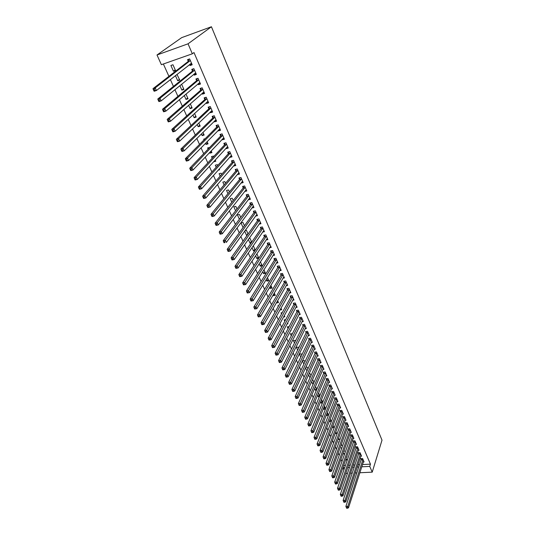 <?xml version="1.0" encoding="UTF-8"?>
<svg xmlns="http://www.w3.org/2000/svg" width="535" height="535" viewBox="0 0 535 535"><rect width="100%" height="100%" fill="white"/><g stroke="black" fill="none" stroke-linecap="round" stroke-linejoin="round"><path stroke-width="0.8" d="M163.369 63.986L168.92 76.344M170.377 79.588L173.44 86.409M174.912 89.679L177.914 96.36M179.392 99.657L182.335 106.198M183.826 109.514L186.702 115.921M188.2 119.265L191.015 125.531M192.526 128.902L195.288 135.034M196.806 138.425L199.508 144.43M201.04 147.841L203.681 153.719M205.219 157.15L207.807 162.907M209.352 166.358L211.887 171.989M213.445 175.46L215.919 180.97M217.491 184.461L219.912 189.858M221.49 193.362L223.857 198.645M225.442 202.17L227.763 207.339M229.354 210.877L231.628 215.933M233.227 219.49L235.447 224.439M237.052 228.01L239.225 232.852M240.837 236.443L242.964 241.178M244.589 244.783L246.668 249.417M248.293 253.035L250.326 257.562M251.958 261.194L253.951 265.627M255.59 269.272L257.536 273.612M259.181 277.27L261.08 281.51M262.732 285.175L264.598 289.321M266.249 293.006L268.068 297.059M269.727 300.75L271.512 304.716M273.171 308.421L274.916 312.3M276.582 316.011L278.287 319.803M279.959 323.528L281.624 327.226M283.296 330.964L284.921 334.582M286.606 338.327L288.198 341.858M289.883 345.617L291.435 349.067M293.12 352.832L294.638 356.203M296.33 359.975L297.814 363.272M299.513 367.05L300.958 370.267M302.656 374.059L304.067 377.202M305.773 380.994L307.15 384.063M308.862 387.862L310.206 390.858M311.918 394.669L313.229 397.592M314.941 401.404L316.225 404.259M317.944 408.078L319.194 410.867M320.913 414.692L322.13 417.407M323.849 421.239L325.039 423.887M326.765 427.719L327.928 430.307M329.654 434.146L330.784 436.667M332.509 440.512L333.613 442.967M335.345 446.819L336.421 449.213M338.147 453.065L339.197 455.399M340.929 459.257L341.952 461.531M343.684 465.39L342.982 467.764L344.654 467.677M161.376 64.688L157.002 54.985L181.659 37.651L211.432 26.75L382.01 440.151L372.22 472.158L369.745 466.4L370.447 464.146L193.984 52.537L192.333 53.794L161.376 64.688M343.911 469.824L342.982 467.764M179.432 79.334L177.694 80.725L179.747 80.036L176.978 74.412M177.694 80.725L175.426 75.629M196.044 73.696L194.272 75.154L196.372 74.445L193.864 68.661L191.764 69.376L192.439 70.941M194.272 75.154L193.864 74.211M187.705 97.965L186.019 99.423L188.059 98.768L185.973 94.073M186.019 99.423L184.274 95.511M204.23 92.608L202.511 94.133L204.597 93.464L202.15 87.8L200.057 88.482L200.719 90.014M202.511 94.133L202.163 93.337M195.797 116.202L194.165 117.713L196.191 117.091L194.566 113.433M194.165 117.713L192.928 114.938M212.234 111.113L210.569 112.698L212.649 112.062L210.255 106.525L208.168 107.174L208.817 108.665M210.569 112.698L210.282 112.036M203.721 134.051L202.136 135.623L204.156 135.034L202.972 132.359M202.136 135.623L201.381 133.924M199.883 130.567L200.351 130.119M220.072 129.216L218.461 130.868L220.527 130.259L218.18 124.842L216.113 125.457L216.749 126.915M218.461 130.868L218.226 130.333M211.479 151.525L209.941 153.144L211.947 152.589L211.185 150.863M209.941 153.144L209.646 152.488M208.135 149.084L207.613 147.927L209.68 147.479M227.027 147.112L227.736 146.918L226.178 148.643L228.231 148.075L225.937 142.771L223.877 143.347L224.499 144.778M226.178 148.643L225.997 148.235M218.16 170.157L219.577 169.782L219.216 168.966M216.2 167.201L215.304 165.195L217.31 164.66L217.698 165.536M235.219 164.319L233.735 166.044L235.781 165.509L233.534 160.313L231.481 160.861L232.09 162.265M224.085 184.923L222.834 182.107L224.827 181.599L225.536 183.204M242.529 181.358L241.131 183.084L243.164 182.575L240.964 177.493L238.931 178.008L239.526 179.386M231.809 202.257L230.21 198.672L232.19 198.197L233.213 200.491M249.698 198.044L248.38 199.769L250.4 199.287L248.247 194.312L246.22 194.8L246.802 196.144M239.366 219.23L237.44 214.903L239.406 214.448L240.723 217.417M255.529 216.107L257.489 215.665L255.376 210.79L253.363 211.251L253.931 212.562M247.932 233.661L246.615 235.514L247.063 235.42M246.615 235.514L244.669 231.14M244.983 230.705L246.481 230.378L248.079 233.989M262.611 232.096L264.43 231.702L262.357 226.927L260.358 227.362L260.92 228.652M254.794 249.109L253.51 251.009L254.941 250.721M253.51 251.009L251.998 247.611M253.055 246.06L253.409 245.993L255.282 250.213M269.533 247.765L271.232 247.424L269.205 242.743L267.212 243.151L267.761 244.415M261.521 264.263L260.277 266.196L262.21 265.828L260.431 261.809M260.277 266.196L259.181 263.735M276.314 263.133L277.899 262.832L275.913 258.238L273.933 258.626L274.468 259.863M268.115 279.116L266.905 281.089L268.831 280.741L267.42 277.565M266.905 281.089L266.209 279.531M282.941 278.2L284.433 277.933L282.487 273.432L280.514 273.793L281.042 275.01M274.582 293.688L273.412 295.695L275.324 295.367L274.274 292.999M273.412 295.695L273.097 294.999M289.442 292.979L290.846 292.739L288.933 288.332L286.974 288.666L287.489 289.856M279.939 309.999L281.698 309.718L280.989 308.12M278.207 306.468L277.886 305.752L278.681 305.625M295.801 307.478L297.132 307.264L295.26 302.937L293.307 303.251L293.815 304.422M287.041 323.929L287.944 323.795L287.569 322.946M284.814 321.301L284.185 319.89L285.697 319.662M302.034 321.695L303.298 321.508L301.459 317.262L299.52 317.563L300.015 318.706M291.287 335.846L290.358 333.76L292.364 333.753M308.147 335.652L309.344 335.485L307.538 331.319L305.612 331.593L306.1 332.716M297.634 350.104L296.423 347.375L298.303 347.128L298.677 347.984M314.145 349.348L315.275 349.201L313.51 345.108L311.591 345.363L312.072 346.466M303.86 364.094L302.435 360.891M302.516 360.717L304.241 360.51L304.876 361.941M320.024 362.79L321.1 362.656L319.368 358.644L317.462 358.878L317.93 359.961M310.922 375.57L309.999 377.737M309.946 377.743L308.608 374.754M309.063 373.758L310.073 373.644L310.949 375.63M325.788 375.985L326.818 375.871L325.12 371.932L323.22 372.146L323.682 373.209M316.6 388.356L315.65 390.557L316.292 390.49M315.65 390.557L314.667 388.356M315.436 386.584L316.914 389.059M331.446 388.938L332.436 388.838L330.764 384.973L328.871 385.167L329.326 386.21M322.177 400.916L321.247 403.143L322.438 403.029M321.247 403.143L320.605 401.698M322.765 402.24L321.535 399.471M336.996 401.658L337.946 401.571L336.301 397.779L334.428 397.96L334.87 398.983M327.654 413.254L326.751 415.501L328.43 415.354M326.751 415.501L326.437 414.785M328.503 415.173L327.333 412.538M342.447 414.157L343.356 414.077L341.745 410.352L339.879 410.512L340.313 411.522M332.161 427.639L333.974 427.498L333.031 425.365L332.155 427.639M347.803 426.428L348.673 426.362L347.088 422.704L345.236 422.851L345.663 423.84M338.04 439.529L339.277 439.449L338.622 437.958M336.067 436.42L336.227 435.992M353.06 438.493L353.896 438.433L352.338 434.835L350.499 434.968L350.92 435.938M343.784 451.226L344.486 451.186L344.105 450.323M341.577 448.791L341.136 447.802L341.952 447.748M358.223 450.343L359.032 450.289L357.5 446.752L355.661 446.872L356.076 447.828M346.988 460.943L346.292 459.384L347.549 459.311M363.298 461.986L364.074 461.946L362.569 458.468L360.744 458.569L361.152 459.511M343.751 465.544L345.423 465.457M348.526 465.289L350.238 465.203M353.294 465.042L354.932 464.955M357.935 464.801L359.507 464.714M362.462 464.561L370.447 464.146M360.771 456.188L361.56 456.141L360.048 452.637L358.216 452.744L358.624 453.693M346.606 457.004L347.061 456.977L346.814 456.415M344.293 454.89L343.724 453.62L344.767 453.553M355.655 444.438L356.477 444.384L354.932 440.82L353.093 440.947L353.508 441.91M340.929 445.408L341.898 445.341L341.377 444.17M338.836 442.632L338.521 441.93L339.103 441.89M350.445 432.487L351.301 432.427L349.729 428.796L347.877 428.936L348.305 429.913M335.111 433.611L336.642 433.497L335.84 431.691M345.135 420.323L346.031 420.249L344.426 416.551L342.567 416.712L343.002 417.708M330.356 419.34L329.466 421.6L331.292 421.446L330.195 418.985M329.466 421.6L329.313 421.246M339.738 407.938L340.661 407.851L339.036 404.092L337.164 404.266L337.605 405.283M324.926 407.108L324.016 409.349L325.454 409.215M324.016 409.349L323.535 408.272M325.648 408.733L324.451 406.038M334.235 395.332L335.204 395.231L333.546 391.406L331.66 391.593L332.115 392.623M319.402 394.663L318.459 396.876L319.382 396.789M318.459 396.876L317.65 395.057M318.566 392.911L319.85 395.679M328.63 382.492L329.64 382.385L327.948 378.479L326.062 378.686L326.517 379.743M313.777 381.99L312.808 384.183L313.169 384.143M312.808 384.183L311.651 381.589M312.273 380.198L312.948 380.124L313.945 382.378M322.919 369.417L323.976 369.29L322.257 365.318L320.351 365.545L320.819 366.615M306.929 370.982L305.538 367.853M305.813 367.271L307.17 367.104L307.926 368.816M317.094 356.096L318.205 355.962L316.452 351.91L314.54 352.157L315.015 353.247M300.764 357.133L299.406 354.09L301.285 353.849L301.793 354.993M311.163 342.534L312.326 342.373L310.541 338.247L308.615 338.515L309.103 339.625M294.477 343.015L293.401 340.601L295.287 340.34L295.541 340.902M305.111 328.704L306.334 328.53L304.515 324.324L302.583 324.611L303.071 325.748M290.512 330.811L291.027 330.737L290.806 330.249M288.064 328.61L287.288 326.858L289.134 326.584M298.938 314.62L300.229 314.419L298.37 310.133L296.43 310.44L296.932 311.597M283.517 316.994L284.834 316.794L284.292 315.57M281.524 313.925L281.049 312.855L282.212 312.674M292.638 300.262L294.003 300.041L292.11 295.668L290.157 295.995L290.665 297.172M277.772 300.871L276.615 302.89L278.528 302.576L277.645 300.596M274.856 298.938L275.097 298.517M286.212 285.623L287.656 285.376L285.73 280.915L283.764 281.27L284.286 282.473M271.365 286.439L270.175 288.425L272.094 288.091L270.864 285.322M270.175 288.425L269.673 287.302M279.644 270.703L281.183 270.416L279.216 265.875L277.237 266.249L277.772 267.473M264.832 271.726L263.608 273.679L265.541 273.318L263.942 269.727M263.608 273.679L262.712 271.673M272.944 255.489L274.582 255.162L272.576 250.527L270.59 250.928L271.131 252.179M258.171 256.726L256.907 258.639L258.779 258.271M256.907 258.639L255.61 255.717M258.826 258.198L256.88 253.811M266.089 239.968L267.848 239.606L265.801 234.872L263.802 235.293L264.357 236.57M251.383 241.425L250.079 243.298L251.035 243.097M250.079 243.298L248.354 239.419M249.056 238.416L249.959 238.222L251.697 242.141M259.087 224.138L260.973 223.724L258.887 218.895L256.874 219.35L257.442 220.647M243.084 227.582L240.997 222.894L242.964 222.453L244.421 225.743M224.519 241.7L223.663 241.88L224.065 242.75L224.921 242.562L224.519 241.7L225.349 240.262L252.286 204.256L250.266 204.724L223.209 240.723L225.349 240.262L226.345 242.429L253.175 206.309L251.945 207.988L253.964 207.52L251.831 202.591L249.812 203.066L250.387 204.397M235.607 210.79L233.842 206.831L235.821 206.363L236.992 209.004M246.133 189.744L244.776 191.47L246.802 190.975L244.622 185.946L242.596 186.447L243.184 187.805M227.97 193.637L226.539 190.433L228.532 189.938L229.395 191.898M238.898 172.879L237.453 174.611L239.493 174.082L237.266 168.946L235.226 169.481L235.828 170.866M222.707 178.402L223.336 178.242L223.169 177.867M220.166 176.109L219.089 173.694L221.089 173.173L221.637 174.417M230.906 155.825L231.515 155.658L229.976 157.39L232.023 156.835L229.756 151.586L227.703 152.154L228.318 153.572M229.976 157.39L229.823 157.043M215.291 160.125L213.779 161.771L215.786 161.229L215.224 159.965M212.188 158.193L211.479 156.608L213.492 156.059L213.712 156.554M223.931 138.124L222.339 139.802L224.399 139.214L222.078 133.857L220.019 134.452L220.641 135.897M222.339 139.802L222.132 139.334M207.62 142.832L206.062 144.43L208.075 143.855L207.099 141.668M206.062 144.43L205.534 143.26M204.029 139.876L203.708 139.154L205.166 138.732M216.173 120.214L214.535 121.833L216.608 121.211L214.241 115.734L212.161 116.362L212.803 117.84M214.535 121.833L214.274 121.231M199.782 125.177L198.171 126.715L200.197 126.113L198.793 122.95M198.171 126.715L197.174 124.481M208.255 101.911L206.563 103.469L208.643 102.814L206.222 97.216L204.136 97.878L204.791 99.39M206.563 103.469L206.249 102.74M191.771 107.134L190.112 108.618L192.145 107.983L190.293 103.803M190.112 108.618L188.628 105.281M200.157 83.206L198.411 84.697L200.505 84.008L198.03 78.284L195.93 78.979L196.606 80.524M198.411 84.697L198.037 83.828M183.592 88.703L181.88 90.121L183.926 89.452L181.599 84.222M181.88 90.121L179.88 85.627M191.884 64.086L190.079 65.504L192.185 64.782L189.651 58.924L187.544 59.659L188.226 61.244M190.079 65.504L189.637 64.494M173.46 71.222L175.52 70.513L172.959 64.748L170.899 65.464L173.46 71.222L175.226 69.858M157.002 54.985L188.046 43.81L192.333 53.794M188.046 43.81L211.432 26.75M347.763 467.516L349.482 467.43M352.545 467.276L354.19 467.189M357.199 467.042L358.778 466.961M361.74 466.808L369.745 466.4M345.75 473.408L347.483 473.328M350.565 473.181L352.224 473.101M355.253 472.96L356.838 472.886M359.821 472.746L372.22 472.158M362.917 459.772L361.092 459.873L345.891 506.398L347.817 506.351L362.977 459.404M347.175 507.635L346.406 507.655L346.68 508.25L347.449 508.23L347.175 507.635L347.817 506.351L348.499 507.835L363.666 461.01M361.092 459.873L361.252 458.542M345.891 506.398L346.406 507.655M347.449 508.23L348.499 507.835M360.396 453.947L358.564 454.061L343.129 500.412L345.055 500.359L360.456 453.586M344.413 501.649L343.644 501.669L343.918 502.271L344.694 502.251L344.413 501.649L345.055 500.359L345.75 501.863L361.152 455.198M358.564 454.061L358.731 452.717M343.129 500.412L343.644 501.669M344.694 502.251L345.75 501.863M357.848 448.076L356.016 448.19L340.34 494.38L342.273 494.313L357.915 447.708M341.624 495.604L340.849 495.631L341.129 496.239L341.905 496.212L341.624 495.604L342.273 494.313L342.975 495.831L358.617 449.34M356.016 448.19L356.183 446.839M340.34 494.38L340.849 495.631M341.905 496.212L342.975 495.831M355.287 442.151L353.441 442.271L337.525 488.281L339.464 488.208L355.347 441.783M338.815 489.505L338.04 489.538L338.321 490.147L339.096 490.12L338.815 489.505L339.464 488.208L340.173 489.739L356.063 443.428M353.441 442.271L353.622 440.907M337.525 488.281L338.04 489.538M339.096 490.12L340.173 489.739M352.699 436.172L350.853 436.299L334.683 482.129L336.629 482.048L352.759 435.804M335.973 483.352L335.198 483.386L335.478 484.001L336.261 483.968L335.973 483.352L336.629 482.048L337.344 483.593L353.481 437.463M350.853 436.299L351.034 434.928M334.683 482.129L335.198 483.386M336.261 483.968L337.344 483.593M350.084 430.14L348.231 430.28L331.814 475.923L333.766 475.829L350.151 429.779M333.111 477.14L332.329 477.173L332.616 477.795L333.399 477.762L333.111 477.14L333.766 475.829L334.489 477.387L350.873 431.444M348.231 430.28L348.419 428.896M331.814 475.923L332.329 477.173M333.399 477.762L334.489 477.387M347.449 424.054L345.597 424.202L328.918 469.65L330.877 469.549L347.516 423.693M330.215 470.86L329.433 470.9L329.721 471.529L330.503 471.495L330.215 470.86L330.877 469.549L331.606 471.128L348.245 425.378M345.597 424.202L345.784 422.804M328.918 469.65L329.433 470.9M330.503 471.495L331.606 471.128M344.794 417.915L342.928 418.069L325.996 463.323L327.962 463.216L344.861 417.554M327.293 464.527L326.504 464.574L326.798 465.209L327.587 465.162L327.293 464.527L327.962 463.216L328.697 464.808L345.597 419.253M342.928 418.069L343.129 416.665M325.996 463.323L326.504 464.574M327.587 465.162L328.697 464.808M342.112 411.723L340.247 411.883L323.046 456.93L325.019 456.816L342.179 411.361M324.344 458.134L323.555 458.181L323.849 458.823L324.638 458.776L324.344 458.134L325.019 456.816L325.755 458.421L342.922 413.073M340.247 411.883L340.447 410.465M323.046 456.93L323.555 458.181M324.638 458.776L325.755 458.421M339.404 405.47L337.531 405.644L320.07 450.483L322.043 450.356L339.478 405.109M321.368 451.68L320.579 451.727L320.873 452.376L321.669 452.329L321.368 451.68L322.043 450.356L322.792 451.975L340.227 406.841M337.531 405.644L337.739 404.213M320.07 450.483L320.579 451.727M321.669 452.329L322.792 451.975M336.675 399.163L334.796 399.344L317.061 443.97L319.041 443.836L336.749 398.802M318.358 445.16L317.569 445.214L317.87 445.869L318.659 445.815L318.358 445.16L319.041 443.836L319.796 445.468L337.505 400.548M334.796 399.344L335.01 397.9M317.061 443.97L317.569 445.214M318.659 445.815L319.796 445.468M333.92 392.797L332.034 392.984L314.025 437.389L316.011 437.249L333.994 392.436M315.322 438.58L314.526 438.633L314.834 439.295L315.63 439.242L315.322 438.58L316.011 437.249L316.773 438.901L334.756 394.201M332.034 392.984L332.255 391.533M314.025 437.389L314.526 438.633M315.63 439.242L316.773 438.901M331.138 386.377L329.252 386.571L310.955 430.749L312.948 430.601L331.212 386.016M312.259 431.932L311.464 431.992L311.771 432.661L312.567 432.601L312.259 431.932L312.948 430.601L313.717 432.267L331.981 387.795M329.252 386.571L329.48 385.106M310.955 430.749L311.464 431.992M312.567 432.601L313.717 432.267M328.329 379.897L326.437 380.097L307.859 424.048L309.859 423.88L328.41 379.536M309.163 425.218L308.361 425.285L308.675 425.96L309.477 425.893L309.163 425.218L309.859 423.88L310.634 425.566L329.185 381.335M326.437 380.097L326.671 378.619M307.859 424.048L308.361 425.285M309.477 425.893L310.634 425.566M325.501 373.35L323.601 373.564L304.736 417.273L306.736 417.099L325.574 372.995M306.04 418.444L305.238 418.51L305.552 419.193L306.354 419.126L306.04 418.444L306.736 417.099L307.518 418.805L326.363 374.808M323.601 373.564L323.842 372.072M304.736 417.273L305.238 418.51M306.354 419.126L307.518 418.805M322.638 366.749L320.739 366.977L301.573 410.432L303.586 410.251L322.719 366.395M302.877 411.596L302.074 411.669L302.395 412.358L303.198 412.284L302.877 411.596L303.586 410.251L304.375 411.97L323.514 368.22M320.739 366.977L320.987 365.472M301.573 410.432L302.074 411.669M303.198 412.284L304.375 411.97M319.756 360.088L317.85 360.322L298.383 403.524L300.402 403.337L319.836 359.727M299.694 404.681L298.884 404.761L299.205 405.456L300.015 405.376L299.694 404.681L300.402 403.337L301.198 405.069L320.639 361.58M317.85 360.322L318.104 358.804M298.383 403.524L298.884 404.761M300.015 405.376L301.198 405.069M316.84 353.361L314.928 353.602L295.166 396.549L297.186 396.348L316.927 353.006M296.47 397.699L295.661 397.779L295.982 398.481L296.791 398.401L296.47 397.699L297.186 396.348L297.995 398.1L317.73 354.872M314.928 353.602L315.189 352.07M295.166 396.549L295.661 397.779M296.791 398.401L297.995 398.1M313.905 346.573L311.985 346.82L291.909 389.5L293.936 389.293L313.985 346.219M293.22 390.65L292.404 390.731L292.732 391.439L293.541 391.353L293.22 390.65L293.936 389.293L294.752 391.058L314.801 348.098M311.985 346.82L312.253 345.276M291.909 389.5L292.404 390.731M293.541 391.353L294.752 391.058M310.935 339.718L309.016 339.979L288.626 382.385L290.659 382.164L311.022 339.364M289.93 383.521L289.114 383.608L289.448 384.324L290.264 384.237L289.93 383.521L290.659 382.164L291.481 383.949L311.845 341.263M309.016 339.979L309.29 338.421M288.626 382.385L289.114 383.608M290.264 384.237L291.481 383.949M307.939 332.797L306.013 333.071L285.302 375.195L287.342 374.961L308.026 332.449M286.613 376.326L285.797 376.419L286.131 377.142L286.947 377.048L286.613 376.326L287.342 374.961L288.171 376.767L308.855 334.362M306.013 333.071L306.294 331.499M285.302 375.195L285.797 376.419M286.947 377.048L288.171 376.767M304.917 325.815L302.984 326.096L281.952 367.933L283.991 367.685L305.003 325.461M283.256 369.056L282.44 369.15L282.774 369.879L283.597 369.785L283.256 369.056L283.991 367.685L284.834 369.511L305.846 327.4M302.984 326.096L303.278 324.511M281.952 367.933L282.44 369.15M283.597 369.785L284.834 369.511M301.86 318.76L299.928 319.054L278.561 360.59L280.608 360.336L301.954 318.412M279.872 361.707L279.049 361.814L279.39 362.549L280.213 362.449L279.872 361.707L280.608 360.336L281.457 362.182L302.803 320.365M299.928 319.054L300.229 317.449M278.561 360.59L279.049 361.814M280.213 362.449L281.457 362.182M298.784 311.644L296.838 311.945L275.137 353.18L277.19 352.913L298.871 311.296M276.448 354.284L275.625 354.391L275.966 355.14L276.789 355.033L276.448 354.284L277.19 352.913L278.053 354.772L299.727 313.269M296.838 311.945L297.146 310.327M275.137 353.18L275.625 354.391M276.789 355.033L278.053 354.772M295.668 304.455L293.722 304.769L271.68 345.69L273.739 345.409L295.761 304.107M272.99 346.787L272.161 346.901L272.509 347.65L273.338 347.543L272.99 346.787L273.739 345.409L274.609 347.289L296.624 306.1M293.722 304.769L294.043 303.138M271.68 345.69L272.161 346.901M273.338 347.543L274.609 347.289M292.525 297.199L290.572 297.52L268.182 338.12L270.249 337.826L292.625 296.851M269.493 339.21L268.664 339.33L269.018 340.086L269.847 339.972L269.493 339.21L270.249 337.826L271.125 339.725L293.494 298.864M290.572 297.52L290.9 295.868M268.182 338.12L268.664 339.33M269.847 339.972L271.125 339.725M289.355 289.87L287.395 290.204L264.651 330.469L266.724 330.162L289.448 289.522M265.962 331.553L265.133 331.673L265.487 332.442L266.316 332.322L265.962 331.553L266.724 330.162L267.607 332.088L290.331 291.555M287.395 290.204L287.736 288.539M264.651 330.469L265.133 331.673M266.316 332.322L267.607 332.088M286.151 282.467L284.185 282.814L261.08 322.739L263.16 322.424L286.252 282.126M262.391 323.815L261.561 323.942L261.923 324.718L262.752 324.591L262.391 323.815L263.16 322.424L264.056 324.364L287.135 284.172M284.185 282.814L284.533 281.129M261.08 322.739L261.561 323.942M262.752 324.591L264.056 324.364M282.915 274.99L280.942 275.351L257.475 314.928L259.562 314.6L283.015 274.649M258.786 315.998L257.95 316.132L258.311 316.914L259.147 316.78L258.786 315.998L259.562 314.6L260.465 316.566L283.911 276.722M280.942 275.351L281.303 273.652M257.475 314.928L257.95 316.132M259.147 316.78L260.465 316.566M279.644 267.447L277.665 267.814L253.831 307.036L255.924 306.695L279.751 267.105M255.141 308.093L255.924 306.695L256.833 308.675L254.673 309.023L255.509 308.889L255.141 308.093L254.306 308.234L254.673 309.023M280.654 269.192L256.833 308.675L255.509 308.889M277.665 267.814L278.039 266.096M253.831 307.036L254.306 308.234M276.348 259.823L274.361 260.204L250.146 299.058L252.239 298.704L276.448 259.482M251.457 300.108L252.239 298.704L253.169 300.703L250.989 301.051L251.831 300.911L251.457 300.108L250.621 300.249L250.989 301.051M277.364 261.595L253.169 300.703L251.831 300.911M274.361 260.204L274.749 258.465M250.146 299.058L250.621 300.249M273.01 252.119L271.024 252.52L246.421 290.993L248.521 290.625L273.117 251.784M247.732 292.03L248.521 290.625L249.457 292.652L247.264 292.993L248.106 292.846L247.732 292.03L246.889 292.177L247.264 292.993M274.04 253.918L249.457 292.652L248.106 292.846M271.024 252.52L271.419 250.761M246.421 290.993L246.889 292.177M269.647 244.348L267.654 244.749L242.656 282.841L244.762 282.46L269.754 244.007M243.967 283.871L244.762 282.46L245.712 284.506L243.599 284.887L244.348 284.694L243.967 283.871L243.124 284.025L243.505 284.841M270.683 246.16L245.712 284.506L244.348 284.694M267.654 244.749L268.062 242.977M242.656 282.841L243.124 284.025M266.33 236.263L264.33 236.684L266.243 236.49L264.243 236.905L238.851 274.602L240.964 274.201L266.356 236.156M240.161 275.619L240.964 274.201L241.92 276.274L239.807 276.669L240.549 276.448L240.161 275.619L239.319 275.779L239.7 276.608M267.299 238.329L241.92 276.274L240.549 276.448M264.33 236.684L264.671 235.112M238.851 274.602L239.319 275.779M262.892 228.331L260.893 228.766L262.812 228.545L260.806 228.98L235.005 266.269L237.125 265.855L262.919 228.218M236.316 267.279L237.125 265.855L238.088 267.955L235.968 268.363L236.704 268.115L236.316 267.279L235.467 267.447L235.855 268.282M263.869 230.418L238.088 267.955L236.704 268.115M260.893 228.766L261.24 227.168M235.005 266.269L235.467 267.447M257.328 220.982L259.348 220.52L257.328 220.982L231.113 257.85L233.24 257.422L259.448 220.206M232.431 258.846L233.24 257.422L234.216 259.535L232.09 259.963L232.819 259.696L232.431 258.846L231.575 259.014L231.969 259.863M260.411 222.426L234.216 259.535L232.819 259.696M257.335 220.968L257.776 219.143M231.113 257.85L231.575 259.014M253.817 212.897L255.844 212.415L253.817 212.897L227.181 249.33L229.314 248.889L255.944 212.107M228.498 250.32L229.314 248.889L230.304 251.029L228.171 251.47L228.893 251.176L228.498 250.32L227.642 250.494L228.037 251.35M256.92 214.348L230.304 251.029L228.893 251.176M253.831 212.876L254.279 211.037M227.181 249.33L227.642 250.494M252.286 204.256L252.406 203.922M250.266 204.724L250.748 202.845M224.921 242.562L224.065 242.75M223.209 240.723L223.663 241.88M248.708 195.984L246.682 196.472L219.189 232.016L221.329 231.541L248.828 195.656M220.5 232.979L221.329 231.541L222.339 233.735L220.193 234.203L220.901 233.855L220.5 232.979L219.638 233.166L220.046 234.042M249.604 198.064L222.339 233.735L220.901 233.855M246.682 196.472L247.183 194.573M219.189 232.016L219.638 233.166M245.09 187.631L243.057 188.133L215.123 223.209L217.27 222.72L245.211 187.303M216.434 224.165L217.27 222.72L218.293 224.934L216.14 225.422L216.842 225.048L216.434 224.165L215.572 224.359L215.979 225.242M246.214 189.624L218.293 224.934L216.842 225.048M243.057 188.133L243.572 186.207M215.123 223.209L215.572 224.359M242.255 181.425L242.629 181.332M241.432 179.192L239.399 179.707L211.011 214.308L213.164 213.799L241.559 178.864M212.321 215.251L213.164 213.799L214.194 216.04L212.041 216.541L212.736 216.147L212.321 215.251L211.459 215.451L211.867 216.347M242.576 181.204L214.194 216.04L212.736 216.147M239.399 179.707L239.934 177.754M211.011 214.308L211.459 215.451M238.523 172.979L238.964 172.865M237.741 170.658L235.701 171.193L206.851 205.3L209.011 204.778L237.868 170.337M208.162 206.229L209.011 204.778L210.054 207.045L207.894 207.56L208.576 207.139L208.162 206.229L207.292 206.436L207.714 207.346M238.891 172.705L210.054 207.045L208.576 207.139M235.701 171.193L236.249 169.214M206.851 205.3L207.292 206.436M234.738 164.446L235.26 164.305M234.009 162.038L231.963 162.587L202.645 196.191L204.811 195.656L234.136 161.717M203.955 197.107L204.811 195.656L205.868 197.943L203.701 198.478L204.377 198.024L203.955 197.107L203.086 197.321L203.507 198.238M235.173 164.111L205.868 197.943L204.377 198.024M231.963 162.587L232.531 160.58M202.645 196.191L203.086 197.321M230.237 153.324L228.184 153.886L198.391 186.983L200.565 186.421L230.371 153.01M199.695 187.885L200.565 186.421L201.635 188.741L199.461 189.296L199.254 189.029L200.123 188.808L199.695 187.885L198.826 188.106L199.254 189.029M231.414 155.424L201.635 188.741L200.123 188.808M228.184 153.886L228.773 151.86M198.391 186.983L198.826 188.106M226.425 144.517L224.366 145.099L194.085 177.66L196.265 177.085L226.559 144.203M195.395 178.55L196.265 177.085L197.348 179.432L195.168 180.001L194.954 179.713L195.823 179.486L195.395 178.55L194.519 178.777L194.954 179.713M227.616 146.643L197.348 179.432L195.823 179.486M224.366 145.099L224.981 143.039M194.085 177.66L194.519 178.777M223.108 138.304L223.911 138.083M222.573 135.616L220.507 136.211L189.731 168.231L191.918 167.642L222.707 135.301M191.035 169.107L191.918 167.642L193.008 170.01L190.828 170.598L190.6 170.29L191.476 170.056L191.035 169.107L190.166 169.341L190.6 170.29M223.777 137.769L193.008 170.01L191.476 170.056M220.507 136.211L221.142 134.124M189.731 168.231L190.166 169.341M219.163 129.383L220.046 129.156M218.675 126.621L216.601 127.23L185.331 158.694L187.517 158.086L218.815 126.307M186.635 159.557L187.517 158.086L188.628 160.48L186.434 161.088L186.2 160.761L187.076 160.513L186.635 159.557L185.752 159.798L186.2 160.761M219.892 128.801L188.628 160.48L187.076 160.513M216.601 127.23L217.263 125.116M185.331 158.694L185.752 159.798M215.164 120.362L216.14 120.128M214.736 117.526L212.662 118.148L180.87 149.044L183.07 148.416L214.876 117.218M182.174 149.887L183.07 148.416L184.187 150.843L181.994 151.465L181.739 151.111L182.622 150.863L182.174 149.887L181.291 150.141L181.739 151.111M215.973 119.74L184.187 150.843L182.622 150.863M212.662 118.148L213.345 116.008M180.87 149.044L181.291 150.141M211.124 111.233L212.194 111.006M210.757 108.331L208.677 108.973L176.363 139.274L178.57 138.632L210.904 108.023M177.66 140.11L178.57 138.632L179.7 141.086L177.493 141.728L177.232 141.347L178.115 141.093L177.66 140.11L176.784 140.364L177.232 141.347M212.007 110.571L179.7 141.086L178.115 141.093M208.677 108.973L209.386 106.793M176.363 139.274L176.784 140.364M207.038 102.011L208.202 101.784M206.731 99.035L204.644 99.697L171.802 129.396L174.009 128.728L206.878 98.728M173.099 130.212L174.009 128.728L175.152 131.215L172.945 131.877L172.671 131.47L173.561 131.209L173.099 130.212L172.216 130.48L172.671 131.47M207.995 101.309L175.152 131.215L173.561 131.209M204.644 99.697L205.38 97.484M171.802 129.396L172.216 130.48M202.912 92.675L204.163 92.455M202.665 89.633L200.571 90.315L167.181 119.392L169.394 118.71L202.812 89.332M168.478 120.194L169.394 118.71L170.558 121.224L168.338 121.906L168.057 121.478L168.946 121.204L168.478 120.194L167.589 120.469L168.057 121.478M203.942 91.94L170.558 121.224L168.946 121.204M200.571 90.315L201.334 88.068M167.181 119.392L167.589 120.469M198.732 83.239L200.083 83.032M198.545 80.13L196.452 80.825L162.506 109.274L164.726 108.565L198.699 79.829M163.804 110.056L164.726 108.565L165.904 111.113L163.683 111.815L163.382 111.36L164.272 111.079L163.804 110.056L162.914 110.344L163.382 111.36M199.843 82.47L165.904 111.113L164.272 111.079M196.452 80.825L197.248 78.545M162.506 109.274L162.914 110.344M194.506 73.69L195.957 73.496M193.175 68.895L193.877 68.687M194.386 70.52L192.286 71.235L157.778 99.029L160.005 98.3L194.539 70.225M159.069 99.798L160.005 98.3L161.189 100.881L158.962 101.603L158.654 101.122L159.544 100.827L159.069 99.798L158.179 100.085L158.654 101.122M195.696 72.887L161.189 100.881L159.544 100.827M192.286 71.235L193.102 68.955M157.778 99.029L158.179 100.085M190.226 64.033L191.784 63.859M189.096 59.124L189.684 58.997M190.179 60.803L188.073 61.538L152.99 88.663L155.224 87.907L190.34 60.508M154.281 89.412L155.224 87.907L156.421 90.522L154.194 91.264L153.866 90.756L154.762 90.455L154.281 89.412L153.385 89.713L153.866 90.756M191.503 63.204L156.421 90.522L154.762 90.455M188.073 61.538L188.902 59.271M152.99 88.663L153.385 89.713M362.964 459.525L361.138 459.625M360.443 453.7L358.617 453.807M357.902 447.828L356.069 447.942M355.334 441.903L353.495 442.024M352.746 435.925L350.906 436.052M350.137 429.893L348.292 430.033M347.503 423.807L345.65 423.954M344.848 417.668L342.988 417.822M342.166 411.475L340.3 411.636M339.464 405.222L337.592 405.396M336.729 398.916L334.856 399.097M333.98 392.556L332.095 392.743M331.198 386.13L329.313 386.33M328.39 379.649L326.504 379.857M325.561 373.109L323.662 373.323M322.705 366.508L320.799 366.729M319.823 359.848L317.91 360.082M316.907 353.12L314.995 353.361M313.971 346.332L312.052 346.586M311.002 339.478L309.083 339.738M308.013 332.563L306.08 332.83M304.99 325.574L303.057 325.862M301.934 318.526L299.995 318.82M298.858 311.41L296.912 311.711M295.741 304.221L293.795 304.535M292.605 296.965L290.645 297.286M289.428 289.636L287.469 289.97M286.225 282.239L284.266 282.587M282.995 274.763L281.022 275.124M279.725 267.219L277.752 267.587M276.428 259.595L274.448 259.977M273.097 251.898L271.111 252.293M269.727 244.12L267.734 244.528M259.428 220.313L257.415 220.761M255.924 212.214L253.904 212.676M252.38 204.036L250.36 204.51M248.802 195.77L246.775 196.258M245.184 187.417L243.157 187.919M241.532 178.978L239.499 179.492M237.841 170.444L235.801 170.979M234.109 161.831L232.063 162.373M230.338 153.117L228.284 153.679M226.532 144.31L224.473 144.891M222.68 135.415L220.614 136.004M218.782 126.414L216.715 127.029M214.849 117.325L212.769 117.947M210.87 108.13L208.79 108.772M206.844 98.835L204.758 99.497M202.778 89.439L200.685 90.114M198.666 79.936L196.566 80.631M194.506 70.332L192.406 71.041M190.299 60.615L188.193 61.344M252.306 204.23L250.286 204.698M248.728 195.95L246.702 196.439M245.117 187.591L243.084 188.093M241.466 179.145L239.433 179.66M237.781 170.605L235.734 171.14M234.049 161.978L232.003 162.526M230.284 153.257L228.231 153.819M226.479 144.443L224.419 145.025M222.627 135.536L220.56 136.131M218.735 126.534L216.668 127.143M214.802 117.432L212.729 118.061M210.83 108.23L208.75 108.873M206.811 98.928L204.724 99.59M202.745 89.526L200.652 90.201M198.639 80.016L196.539 80.711M194.479 70.399L192.379 71.108M190.279 60.669L188.173 61.405"/></g></svg>
